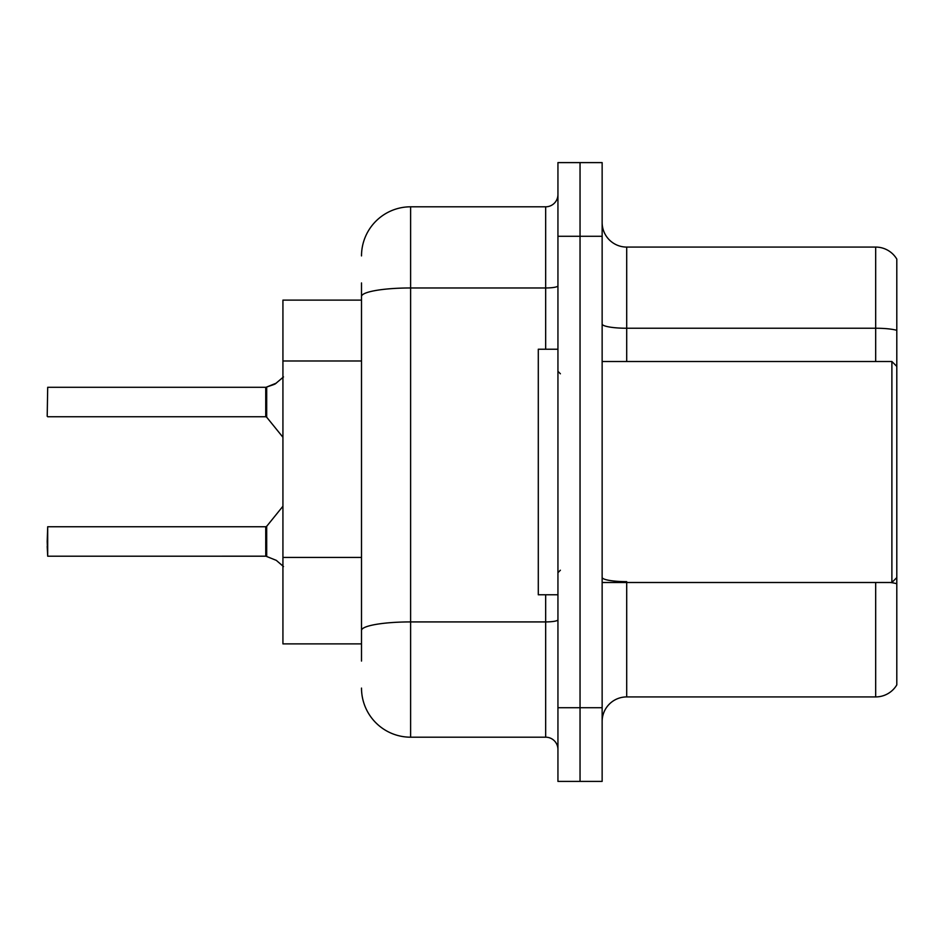 <?xml version="1.0" encoding="UTF-8"?>
<svg xmlns="http://www.w3.org/2000/svg" width="944" height="944" viewBox="0 0 944 944"><rect width="100%" height="100%" fill="white"/><g stroke="black" fill="none" stroke-linecap="round" stroke-linejoin="round"><path stroke-width="1.42" d="M361.505 343.805L361.505 282.929L361.505 300.121L282.929 300.121L282.929 643.879L361.505 643.879M602.142 721.476A24.556 24.556 0 0 1 626.698 696.92L875.678 696.92L875.678 582.495M580.041 707.729L580.041 781.396L602.142 781.396L602.142 707.729L580.041 707.729L580.041 781.396L557.939 781.396L557.939 707.729L580.041 707.729L580.041 236.271L580.041 707.729M557.939 707.729L557.939 162.604L580.041 162.604L580.041 236.271L580.041 162.604L602.142 162.604L602.142 707.729M896.8 259.104A24.556 24.556 0 0 0 875.678 247.08A24.556 24.556 0 0 1 896.8 259.104L896.8 684.896A24.556 24.556 0 0 1 875.678 696.92M896.8 330.329L896.8 331.651L896.8 330.329A24.556 4.26 180 0 0 875.678 328.241L875.678 247.08L626.698 247.08A24.556 24.556 0 0 1 602.142 222.524A24.556 24.556 0 0 0 626.698 247.08L626.698 361.505M361.505 661.071L361.505 282.929M361.505 255.918A49.112 49.112 0 0 1 410.616 206.807L410.616 737.193L545.667 737.193L545.667 594.779M410.616 206.807L545.667 206.807A12.272 12.272 0 0 0 557.939 194.535M361.505 638.97L361.505 574.613M557.939 749.465A12.272 12.272 0 0 0 545.667 737.193M410.616 737.193A49.112 49.112 0 0 1 361.505 688.082M276.309 560.37L266.704 556.5L276.309 560.37L283.507 566.577M283.507 376.927L275.188 383.96L265.937 387.3A1.227 1.227 0 0 1 265.76 387.311A1.227 1.227 180 0 0 265.937 387.3M265.736 387.3L47.696 387.3L47.2 416.257L47.696 387.3L265.736 387.3L265.736 416.752L265.736 402.014M265.937 556.205L266.704 556.5L266.692 526.304L265.736 526.752L265.76 556.193A1.227 1.227 180 0 1 265.937 556.205A1.227 1.227 -0 0 0 265.76 556.193L265.736 541.49M47.2 541.49L47.696 526.752L47.696 556.205L47.2 541.49M47.2 546.399L47.696 556.205L265.736 556.193M276.309 383.134L266.704 387.016L274.067 384.468L266.704 387.016L266.692 417.213L265.736 416.752L265.736 387.311M265.748 397.129L265.736 406.935M275.188 383.96L266.704 387.016M602.142 361.505L891.891 361.505L891.891 582.495L896.8 577.586M557.939 349.221L538.292 349.221L538.292 594.779L557.939 594.779M361.505 360.986L282.929 360.986M361.505 557.432L282.929 557.432M626.698 582.495L626.698 696.92M875.678 361.505L875.678 328.241L626.698 328.241A24.556 4.26 0 0 1 602.142 323.981M896.8 583.734A24.556 4.26 180 0 0 890.393 582.495M602.142 236.271L557.939 236.271M626.698 581.646A24.556 4.26 -0 0 1 602.142 577.386M557.939 619.783A12.272 2.136 0 0 1 545.667 621.919L410.616 621.919A49.112 8.531 180 0 0 361.505 630.45M361.505 296.499A49.112 8.531 180 0 1 410.616 287.967L545.667 287.967L545.667 206.807M545.667 349.221L545.667 287.967A12.272 2.136 0 0 0 557.939 285.843M47.696 526.752L265.736 526.752M266.692 526.304L282.929 506.244M47.696 416.752L265.736 416.752M266.692 417.213L282.929 437.261M602.142 582.495L891.891 582.495M560.394 373.777L557.939 371.322M560.394 570.223L557.939 572.678M896.8 366.414L891.891 361.505"/></g></svg>
